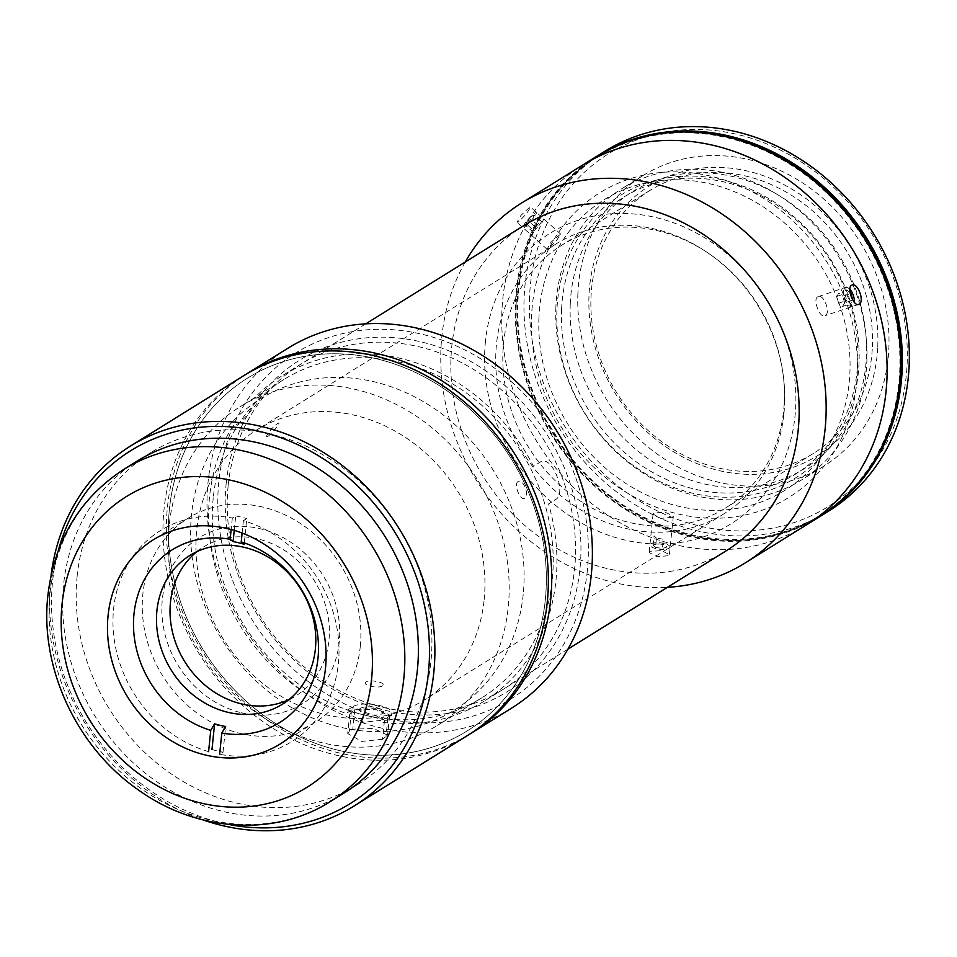 <?xml version="1.0" encoding="UTF-8"?>
<svg xmlns="http://www.w3.org/2000/svg" width="957" height="957" viewBox="0 0 957 957"><rect width="100%" height="100%" fill="white"/><g stroke="black" fill="none" stroke-linecap="round" stroke-linejoin="round"><path stroke-width="0.72" stroke-dasharray="4.79 3.59" d="M241.427 712.774A97.781 85.281 -121.9 0 0 339.221 642.087A97.781 85.281 -121.9 0 0 260.125 528.731A97.781 85.281 -121.9 0 0 162.331 599.417A97.781 85.281 -121.9 0 0 241.427 712.774M360.287 646.489A120.199 104.815 -121.9 0 0 306.695 527.893A120.199 104.815 -121.9 0 0 188.122 518.168A120.199 104.815 -121.9 0 0 142.856 594.034A120.199 104.815 -121.9 0 0 196.448 712.63A120.199 104.815 -121.9 0 0 315.009 722.356A120.199 104.815 -121.9 0 0 360.287 646.489M77.158 576.054A195.575 170.549 -121.9 0 0 164.353 769.009A195.575 170.549 -121.9 0 0 357.272 784.836A195.575 170.549 -121.9 0 0 430.937 661.383A195.575 170.549 -121.9 0 0 343.742 468.428A195.575 170.549 -121.9 0 0 150.823 452.601A195.575 170.549 -121.9 0 0 77.158 576.054M196.939 551.639A87.601 76.393 58.1 0 1 203.458 547.021A87.601 76.393 58.1 0 1 289.875 554.103A87.601 76.393 58.1 0 1 328.933 640.532A87.601 76.393 58.1 0 1 295.928 695.823A87.601 76.393 58.1 0 1 288.906 699.627M234.238 530.369L235.709 515.907L232.324 518.012A124.266 108.368 58.1 0 0 113.584 609.047A124.266 108.368 58.1 0 0 208.59 751.64L211.975 749.534A124.266 108.368 58.1 0 0 223.029 752.202L219.643 754.295A124.266 108.368 58.1 0 0 338.383 663.273A124.266 108.368 58.1 0 0 243.377 520.68L246.762 518.574L244.155 544.27M232.324 518.012L231.151 529.496M235.709 515.907A124.266 108.368 58.1 0 1 246.762 518.574M242.121 533.049L243.377 520.68M223.029 752.202L225.649 726.507M545.311 599.86A207.801 181.208 -121.9 0 0 377.225 358.959A207.801 181.208 -121.9 0 0 169.413 509.184A207.801 181.208 -121.9 0 0 337.498 750.073A207.801 181.208 -121.9 0 0 545.311 599.86A207.801 181.208 58.1 0 1 337.498 750.073A207.801 181.208 58.1 0 1 169.413 509.184A207.801 181.208 58.1 0 1 377.225 358.959A207.801 181.208 58.1 0 1 545.311 599.86M243.844 375.623A211.868 184.761 -121.9 0 0 164.03 509.351A211.868 184.761 -121.9 0 0 258.498 718.396A211.868 184.761 -121.9 0 0 467.495 735.526M51.08 575.253A211.868 184.761 -121.9 0 0 50.565 579.858A211.868 184.761 -121.9 0 0 203.135 819.946M58.329 550.454A207.801 181.208 -121.9 0 0 52.551 581.808A207.801 181.208 -121.9 0 0 228.579 824.432M130.619 465.413A195.575 170.549 -121.9 0 0 63.605 584.464A195.575 170.549 -121.9 0 0 147.246 774.715A195.575 170.549 -121.9 0 0 336.84 797.277M226.199 483.441A195.575 170.549 58.1 0 1 421.786 342.056A195.575 170.549 58.1 0 1 579.978 568.769A195.575 170.549 58.1 0 1 384.391 710.154A195.575 170.549 58.1 0 1 226.199 483.441M228.185 485.378A191.496 166.996 58.1 0 1 419.704 346.936A191.496 166.996 58.1 0 1 574.595 568.937A191.496 166.996 58.1 0 1 383.087 707.379A191.496 166.996 58.1 0 1 228.185 485.378M587.347 570.551A203.721 177.655 58.1 0 1 383.613 717.834A203.721 177.655 58.1 0 1 218.83 481.658A203.721 177.655 58.1 0 1 422.563 334.376A203.721 177.655 58.1 0 1 587.347 570.551M511.528 708.168A211.868 184.761 58.1 0 1 302.532 691.026A211.868 184.761 58.1 0 1 208.076 481.981A211.868 184.761 58.1 0 1 287.878 348.252M382.561 739.271L361.71 741.424L347.726 733.529L349.389 731.268L352.774 729.174L373.481 728.456L387.597 735.132L382.561 739.271L384.511 720.023L389.547 715.896L375.431 709.281L354.736 709.915L351.351 712.02L349.676 714.293L363.648 722.248L384.511 720.023M469.181 734.462A211.868 184.761 58.1 0 1 260.998 715.621A211.868 184.761 58.1 0 1 167.427 507.246A211.868 184.761 58.1 0 1 245.542 374.57M523.192 594.524A183.349 159.891 58.1 0 1 339.831 727.069A183.349 159.891 58.1 0 1 191.52 514.519A183.349 159.891 58.1 0 1 374.893 381.975A183.349 159.891 58.1 0 1 523.192 594.524M577.896 293.273A171.124 149.232 -121.9 0 0 658.978 455.317A171.124 149.232 -121.9 0 0 823.702 466.203A171.124 149.232 -121.9 0 0 888.862 348.444A171.124 149.232 -121.9 0 0 807.78 186.4A171.124 149.232 -121.9 0 0 643.056 175.514A171.124 149.232 -121.9 0 0 577.896 293.273M555.885 306.958A171.124 149.232 -121.9 0 0 636.967 469.002A171.124 149.232 -121.9 0 0 801.679 479.888A171.124 149.232 -121.9 0 0 866.851 362.129A171.124 149.232 -121.9 0 0 785.769 200.085A171.124 149.232 -121.9 0 0 621.045 189.187A171.124 149.232 -121.9 0 0 555.885 306.958M877.76 346.47A158.898 138.574 -121.9 0 0 739.905 169.497A158.898 138.574 -121.9 0 0 589.01 295.246A158.898 138.574 -121.9 0 0 726.865 472.22A158.898 138.574 -121.9 0 0 877.76 346.47M872.365 346.865A154.831 135.021 -121.9 0 0 798.999 200.252A154.831 135.021 -121.9 0 0 649.97 190.407A154.831 135.021 -121.9 0 0 591.007 296.957A154.831 135.021 -121.9 0 0 664.373 443.57A154.831 135.021 -121.9 0 0 813.402 453.415A154.831 135.021 -121.9 0 0 872.365 346.865M784.297 401.593A154.831 135.021 -121.9 0 0 710.931 254.981A154.831 135.021 -121.9 0 0 561.903 245.136A154.831 135.021 -121.9 0 0 502.939 351.686A154.831 135.021 -121.9 0 0 576.305 498.298A154.831 135.021 -121.9 0 0 725.334 508.143A154.831 135.021 -121.9 0 0 784.297 401.593M596.151 156.685A211.868 184.761 -121.9 0 0 515.476 302.496A211.868 184.761 -121.9 0 0 615.865 503.119A211.868 184.761 -121.9 0 0 819.802 516.601M501.923 310.917A211.868 184.761 -121.9 0 0 602.312 511.54A211.868 184.761 -121.9 0 0 806.249 525.022A211.868 184.761 -121.9 0 1 597.264 507.88A211.868 184.761 -121.9 0 1 502.796 298.835A211.868 184.761 -121.9 0 1 582.598 165.106A211.868 184.761 -121.9 0 0 501.923 310.917M556.938 309.853A166.231 144.974 -121.9 0 0 701.158 494.984A166.231 144.974 -121.9 0 0 859.015 363.445A166.231 144.974 -121.9 0 0 714.795 178.301A166.231 144.974 -121.9 0 0 556.938 309.853M538.947 317.485A171.124 149.232 -121.9 0 0 687.401 508.071A171.124 149.232 -121.9 0 0 849.912 372.644A171.124 149.232 -121.9 0 0 701.445 182.069A171.124 149.232 -121.9 0 0 538.947 317.485M604.824 151.302A211.868 184.761 -121.9 0 0 524.149 297.113A211.868 184.761 -121.9 0 0 624.538 497.736A211.868 184.761 -121.9 0 0 828.475 511.217M597.001 156.17A211.868 184.761 -121.9 0 0 517.163 301.443A211.868 184.761 -121.9 0 0 617.098 501.743A211.868 184.761 -121.9 0 0 820.651 516.074M529.544 296.718A207.801 181.208 -121.9 0 0 709.819 528.132A207.801 181.208 -121.9 0 0 907.14 363.696A207.801 181.208 -121.9 0 0 726.865 132.269A207.801 181.208 -121.9 0 0 529.544 296.718M570.264 303.931A162.977 142.126 -121.9 0 0 711.649 485.45A162.977 142.126 -121.9 0 0 866.42 356.471A162.977 142.126 -121.9 0 0 725.023 174.964A162.977 142.126 -121.9 0 0 570.264 303.931M561.592 309.326A162.977 142.126 -121.9 0 0 702.988 490.833A162.977 142.126 -121.9 0 0 857.747 361.866A162.977 142.126 -121.9 0 0 716.35 180.359A162.977 142.126 -121.9 0 0 561.592 309.326M660.366 133.621A211.054 184.055 -121.9 0 0 598.269 156.326A211.054 184.055 -121.9 0 0 517.904 301.575A211.054 184.055 -121.9 0 0 617.911 501.432A211.054 184.055 -121.9 0 0 821.07 514.854A211.054 184.055 -121.9 0 0 868.92 469.241M516.218 302.627A211.054 184.055 -121.9 0 0 616.212 502.485A211.054 184.055 -121.9 0 0 819.371 515.907A211.054 184.055 -121.9 0 0 899.736 370.67A211.054 184.055 -121.9 0 0 799.741 170.813A211.054 184.055 -121.9 0 0 596.582 157.379A211.054 184.055 -121.9 0 0 516.218 302.627M529.317 207.573L520.919 215.421L517.031 222.311L518.419 221.952L526.482 213.806L530.633 207.143L529.317 207.573M548.433 248.856L547.033 249.215L550.885 242.3L560.635 234.046L556.472 240.662L548.433 248.856M650.078 551.268L649.157 552.488L656.933 556.723L668.5 555.706L669.422 554.558L661.598 550.694L650.078 551.268M465.234 262.027A211.868 184.761 -121.9 0 0 441.823 336.732A211.868 184.761 -121.9 0 0 667.388 587.335M817.733 296.814C812.314 299.517 820.293 319.518 825.257 315.631C831.226 312.724 823.235 292.746 817.733 296.814L852.137 285.078M858.68 304.374L825.257 315.631M672.412 517.306L660.844 518.383L653.057 514.1L653.978 512.868L665.498 512.342L673.321 516.158L672.412 517.306M523.91 225.565A191.496 166.996 -121.9 0 0 451.788 346.434A191.496 166.996 -121.9 0 0 537.164 535.382A191.496 166.996 -121.9 0 0 726.064 550.873M382.991 722.379A191.496 166.996 -121.9 0 0 483.835 701.385A191.496 166.996 -121.9 0 0 555.969 580.516A191.496 166.996 -121.9 0 0 548.54 503.944L555.311 499.733C567.692 493.74 551.687 453.797 540.262 462.075L533.492 466.286A191.496 166.996 -121.9 0 0 281.693 376.077A191.496 166.996 -121.9 0 0 253.617 398.782L260.388 394.571C271.118 386.114 247.959 416.666 238.592 423.329L231.821 427.54A191.496 166.996 -121.9 0 0 209.559 496.958A191.496 166.996 -121.9 0 0 346.135 713.491L352.906 709.281L375.898 708.67L391.592 715.932L389.762 718.169L382.991 722.379M532.283 305.953A179.27 156.338 -121.9 0 0 677.293 513.777A179.27 156.338 -121.9 0 0 856.575 384.176A179.27 156.338 -121.9 0 0 711.565 176.351A179.27 156.338 -121.9 0 0 532.283 305.953M353.193 706.469A20.372 6.603 -174.2 0 1 376.28 704.878A20.372 6.603 -174.2 0 1 391.892 712.965A20.372 6.603 -174.2 0 1 390.049 715.358L383.279 719.568L346.422 710.68L353.193 706.469L352.906 709.281M360.562 708.24A12.226 3.96 5.8 0 0 366.543 714.066A12.226 3.96 5.8 0 0 382.68 713.575A12.226 3.96 5.8 0 0 376.699 707.749A12.226 3.96 5.8 0 0 360.562 708.24M390.049 715.358L389.762 718.169M518.084 481.562C513.299 483.943 520.321 501.552 524.699 498.13C529.939 495.57 522.917 477.998 518.084 481.562M268.056 436.225C262.756 439.43 272.924 425.997 277.65 423.568C282.554 420.015 272.374 433.437 268.056 436.225M484.146 599.716A158.898 138.574 -121.9 0 0 413.292 442.935A158.898 138.574 -121.9 0 0 256.56 430.076A158.898 138.574 -121.9 0 0 196.699 530.381A158.898 138.574 -121.9 0 0 267.553 687.162A158.898 138.574 -121.9 0 0 424.298 700.01A158.898 138.574 -121.9 0 0 484.146 599.716M783.95 413.412A158.898 138.574 -121.9 0 0 713.109 256.632A158.898 138.574 -121.9 0 0 556.364 243.772A158.898 138.574 -121.9 0 0 496.504 344.077A158.898 138.574 -121.9 0 0 567.357 500.858A158.898 138.574 -121.9 0 0 724.102 513.706A158.898 138.574 -121.9 0 0 783.95 413.412M485.45 341.41A171.124 149.232 -121.9 0 0 623.868 539.796A171.124 149.232 -121.9 0 0 795.016 416.08A171.124 149.232 -121.9 0 0 656.586 217.694A171.124 149.232 -121.9 0 0 485.45 341.41M382.477 685.786C378.171 689.148 360.933 685.009 366.268 681.874C370.55 679.027 387.752 683.178 382.477 685.786M213.244 497.843A187.428 163.444 -121.9 0 0 296.814 682.772A187.428 163.444 -121.9 0 0 481.682 697.928A187.428 163.444 -121.9 0 0 552.285 579.631A187.428 163.444 -121.9 0 0 468.715 394.703A187.428 163.444 -121.9 0 0 283.846 379.546A187.428 163.444 -121.9 0 0 213.244 497.843M169.21 525.202A187.428 163.444 -121.9 0 0 252.78 710.13A187.428 163.444 -121.9 0 0 437.648 725.286A187.428 163.444 -121.9 0 0 508.251 606.989A187.428 163.444 -121.9 0 0 424.681 422.061A187.428 163.444 -121.9 0 0 239.812 406.904A187.428 163.444 -121.9 0 0 169.21 525.202M655.521 547.392L662.435 548.433L663.368 539.222L656.454 538.193L655.521 547.392L653.129 545.023L657.662 543.672L664.577 544.7L666.969 547.081L662.435 548.433M669.35 545.789A9.941 3.218 -174.2 0 1 663.404 549.402A9.941 3.218 -174.2 0 1 650.748 546.303A9.941 3.218 -174.2 0 1 656.681 542.703A9.941 3.218 -174.2 0 1 669.35 545.789M656.454 538.193L654.074 535.812L653.129 545.023M852.711 300.043L844.624 302.986L842.842 296.215L850.271 293.703M844.624 302.986L842.495 306.479L838.571 303.202L836.789 296.431L844.911 293.679L846.706 300.45L850.617 303.728L852.759 300.235M836.789 296.431L838.918 292.938L842.842 296.215M838.571 303.202L846.706 300.45M849.876 289.325A9.941 4.761 71.3 0 0 849.11 288.607A9.941 4.761 71.3 0 0 843.32 292.34A9.941 4.761 71.3 0 0 848.548 305.307A9.941 4.761 71.3 0 0 854.302 302.328M850.079 292.722L847.053 290.186L844.911 293.679M842.495 306.479L850.617 303.728M526.769 224.333L524.95 224.763L532.14 231.211L533.958 230.793L526.769 224.333L534.425 215.181L532.606 215.612L527.869 220.397L524.95 224.763M533.958 230.793L538.695 225.996L531.506 219.548M538.695 225.996L541.614 221.629L539.796 222.06L532.14 231.211M535.059 226.857L527.869 220.397M528.79 223.172A9.941 1.543 -48.1 0 1 523.012 226.725A9.941 1.543 -48.1 0 1 530.573 216.772A9.941 1.543 -48.1 0 1 536.363 213.22A9.941 1.543 -48.1 0 1 528.79 223.172M541.614 221.629L534.425 215.181M330.177 801.667A195.575 170.549 58.1 0 1 137.258 785.853A195.575 170.549 58.1 0 1 50.063 592.885A195.575 170.549 58.1 0 1 123.728 469.444M351.351 712.02L349.389 731.268M354.736 709.915L352.774 729.174M387.896 717.917L385.946 737.165M188.122 518.168L153.347 539.784M357.272 784.836L343.719 793.245M150.823 452.601L137.282 461.023M315.009 722.356L280.234 743.96M189.917 555.443L203.458 547.021M282.387 704.244L295.928 695.823M389.547 715.896L387.597 735.132M349.676 714.293L347.726 733.529M823.702 466.203L801.679 479.888M649.97 190.407L561.903 245.136M813.402 453.415L725.334 508.143M643.056 175.514L621.045 189.187M821.07 514.854L819.371 515.907M598.269 156.326L596.582 157.379M547.033 249.215L517.031 222.311M653.057 514.1L649.157 552.488M567.92 649.133L483.835 701.385M391.892 712.965L391.592 715.932M365.777 323.837L281.693 376.077M673.321 516.158L669.422 554.558M560.635 234.046L530.633 207.143M556.364 243.772L256.56 430.076M724.102 513.706L424.298 700.01M481.682 697.928L437.648 725.286M283.846 379.546L239.812 406.904"/><path stroke-width="1.44" d="M325.5 668.094A120.199 104.815 -121.9 0 0 271.908 549.509A120.199 104.815 -121.9 0 0 153.347 539.784A120.199 104.815 -121.9 0 0 108.069 615.65A120.199 104.815 -121.9 0 0 161.661 734.246A120.199 104.815 -121.9 0 0 280.234 743.96A120.199 104.815 -121.9 0 0 325.5 668.094M133.992 613.963A101.717 88.702 58.1 0 1 230.159 539.269L233.101 541.602A97.004 84.599 -121.9 0 1 244.155 544.27L241.224 541.937A101.717 88.702 58.1 0 1 317.987 658.344A101.717 88.702 58.1 0 1 221.809 733.038L225.649 726.507A97.004 84.599 -121.9 0 1 214.583 723.839L210.755 730.37A101.717 88.702 58.1 0 1 133.992 613.963M156.912 610.733A87.601 76.393 58.1 0 1 189.917 555.443A87.601 76.393 58.1 0 1 276.322 562.525A87.601 76.393 58.1 0 1 315.379 648.954A87.601 76.393 58.1 0 1 282.387 704.244A87.601 76.393 58.1 0 1 195.97 697.163A87.601 76.393 58.1 0 1 156.912 610.733M288.906 699.627A87.601 76.393 58.1 0 1 205.982 685.966A87.601 76.393 58.1 0 1 170.466 602.312A87.601 76.393 58.1 0 1 196.939 551.639M214.583 723.839L211.975 749.534M210.755 730.37L208.59 751.64M231.151 529.496L230.159 539.269M234.238 530.369L233.101 541.602M241.224 541.937L242.121 533.049M219.643 754.295L221.809 733.038M203.135 819.946A211.868 184.761 -121.9 0 0 354.018 806.045L467.495 735.526A211.868 184.761 -121.9 0 0 547.296 601.797A211.868 184.761 -121.9 0 0 452.828 392.753A211.868 184.761 -121.9 0 0 243.844 375.623L130.367 446.129A211.868 184.761 -121.9 0 0 51.08 575.253M354.018 806.045A211.868 184.761 -121.9 0 0 433.82 672.316A211.868 184.761 -121.9 0 0 339.352 463.272A211.868 184.761 -121.9 0 0 130.367 446.129M228.579 824.432A207.801 181.208 -121.9 0 0 428.449 672.472A207.801 181.208 -121.9 0 0 275.712 435.961A207.801 181.208 -121.9 0 0 58.329 550.454M336.84 797.277A195.575 170.549 -121.9 0 0 417.396 669.804A195.575 170.549 -121.9 0 0 326.576 474.205A195.575 170.549 -121.9 0 0 130.619 465.413M245.542 374.57A211.868 184.761 58.1 0 1 247.229 373.517L287.878 348.252A211.868 184.761 58.1 0 1 496.862 365.395A211.868 184.761 58.1 0 1 591.33 574.439A211.868 184.761 58.1 0 1 511.528 708.168L470.88 733.421A211.868 184.761 58.1 0 1 469.181 734.462M247.229 373.517A211.868 184.761 58.1 0 1 456.214 390.647A211.868 184.761 58.1 0 1 550.682 599.692A211.868 184.761 58.1 0 1 470.88 733.421M667.388 587.335A211.868 184.761 -121.9 0 0 745.276 562.907L806.249 525.022A211.868 184.761 -121.9 0 0 886.062 391.293A211.868 184.761 -121.9 0 0 791.595 182.249A211.868 184.761 -121.9 0 0 582.598 165.106A211.868 184.761 -121.9 0 1 786.546 178.588A211.868 184.761 -121.9 0 1 886.924 379.211A211.868 184.761 -121.9 0 1 806.249 525.022L819.802 516.601A211.868 184.761 -121.9 0 0 900.477 370.802A211.868 184.761 -121.9 0 0 800.088 170.167A211.868 184.761 -121.9 0 0 596.151 156.685L521.637 202.992A211.868 184.761 -121.9 0 0 465.234 262.027M820.651 516.074A211.868 184.761 -121.9 0 0 821.501 515.548L828.475 511.217A211.868 184.761 -121.9 0 0 909.15 365.407A211.868 184.761 -121.9 0 0 808.761 164.783A211.868 184.761 -121.9 0 0 604.824 151.302L597.85 155.644A211.868 184.761 -121.9 0 0 597.001 156.17M821.501 515.548A211.868 184.761 -121.9 0 0 902.176 369.749A211.868 184.761 -121.9 0 0 801.787 169.114A211.868 184.761 -121.9 0 0 597.85 155.644M868.92 469.241A211.054 184.055 -121.9 0 0 901.434 369.617A211.054 184.055 -121.9 0 0 660.366 133.621M745.276 562.907A211.868 184.761 -121.9 0 0 825.09 429.179A211.868 184.761 -121.9 0 0 730.622 220.134A211.868 184.761 -121.9 0 0 521.637 202.992M859.171 304.147C854.158 308.046 846.167 288.069 851.646 285.318C857.077 281.262 865.092 301.24 859.171 304.147L858.68 304.374M567.92 649.133L726.064 550.873A191.496 166.996 -121.9 0 0 798.198 429.992A191.496 166.996 -121.9 0 0 712.809 241.056A191.496 166.996 -121.9 0 0 523.91 225.565L365.777 323.837M850.271 293.703L850.964 293.464L852.711 300.043M854.302 302.328A9.941 4.761 71.3 0 0 849.876 289.325M850.079 292.722L850.964 293.464M62.014 604.537A171.124 149.232 -121.9 0 0 200.432 802.923A171.124 149.232 -121.9 0 0 371.567 679.207A171.124 149.232 -121.9 0 0 233.149 480.821A171.124 149.232 -121.9 0 0 62.014 604.537M403.842 678.226A195.575 170.549 58.1 0 1 330.177 801.667C274.025 837.507 195.467 831.741 137.258 789.142C76.452 746.616 39.787 667.675 47.85 595.756C54.37 540.406 79.67 498.298 123.728 469.444A195.575 170.549 58.1 0 1 316.635 485.259A195.575 170.549 58.1 0 1 403.842 678.226M343.719 793.245L330.177 801.667M137.282 461.023L123.728 469.444"/></g></svg>
